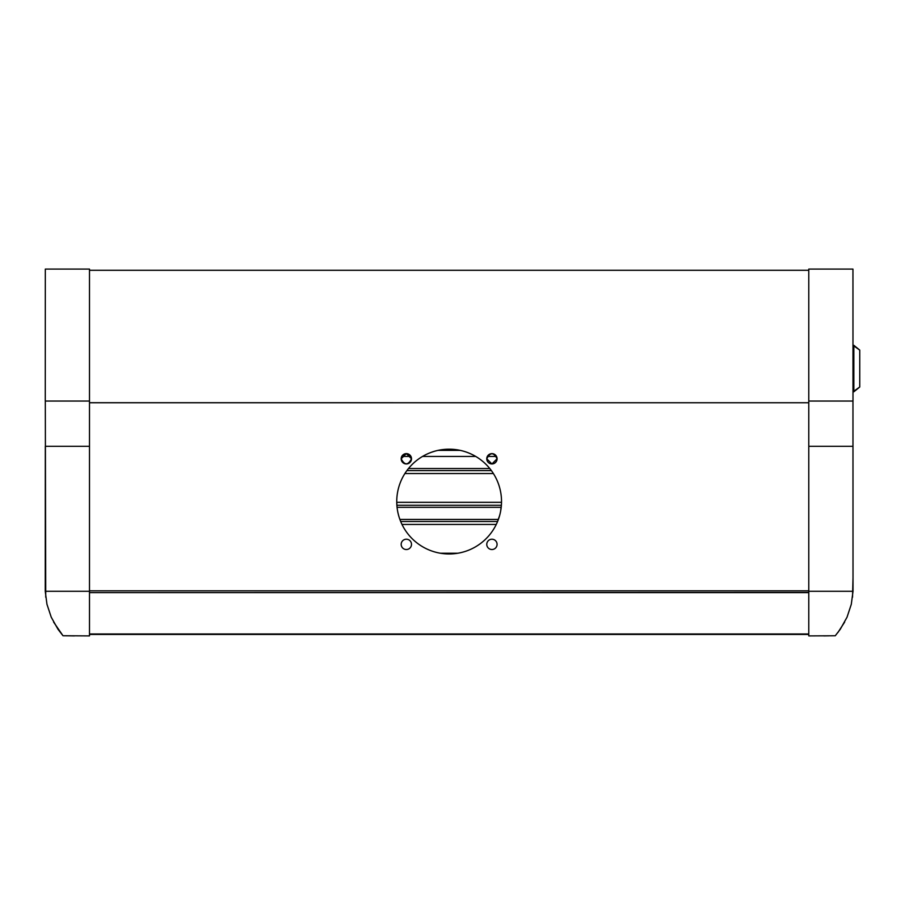<?xml version="1.0" encoding="UTF-8"?>
<svg xmlns="http://www.w3.org/2000/svg" width="905" height="905" viewBox="0 0 905 905"><rect width="100%" height="100%" fill="white"/><g stroke="black" fill="none" stroke-linecap="round" stroke-linejoin="round"><path stroke-width="1.36" d="M852.996 391.797L859.75 387.001L859.75 350.111L853.845 345.314L853.845 391.797L859.75 387.001M89.493 402.748L808.776 402.748L89.493 402.714M852.668 591.282L808.776 591.282L808.776 401.051L852.612 401.051L808.776 401.051L808.776 269.09L852.589 269.09M808.776 270.301L89.493 270.301M89.493 270.267L808.776 270.267M45.68 269.09L89.493 269.09L89.493 635.91L64.108 635.74M859.75 350.111L852.974 345.314M823.923 635.91L828.55 635.83L823.923 635.819M853.008 578.091L852.533 597.221M852.963 401.051L853.019 591.27L851.3 604.28L847.023 617.221L840.259 629.28L835.27 635.763L808.776 635.91L808.776 634.439L89.493 633.975L808.776 633.975M808.776 591.282L808.776 635.91M457.896 553.227L440.373 553.227M402.012 524.448L496.257 524.448M498.384 519.436L399.886 519.436L400.994 522.23M501.461 503.983L501.506 502.32L396.752 502.32L397.069 507.332L501.2 507.332M406.368 471.324L404.886 473.541L493.383 473.541L492.75 472.568L493.214 473.27M489.775 468.53L408.494 468.53M403.687 454.355L401.752 456.425L410.938 456.425L409.003 454.355M422.578 456.425L475.691 456.425M487.331 456.425L496.517 456.425M808.776 592.651L89.493 592.651L808.776 592.47M89.493 628.228L89.493 633.975M808.776 590.841L89.493 590.841L89.493 592.47M401.175 458.79A5.17 5.17 0 0 0 408.924 463.258A5.17 5.17 0 0 0 408.924 454.31A5.17 5.17 0 0 0 401.175 458.79C404.626 465.453 408.065 465.453 411.504 458.79L406.345 453.62L401.175 458.79M396.752 501.574A52.377 52.377 0 0 0 475.329 546.937A52.377 52.377 0 0 0 475.329 456.211A52.377 52.377 0 0 0 396.752 501.574M486.766 458.79A5.17 5.17 0 0 0 494.503 463.258A5.17 5.17 0 0 0 494.503 454.31A5.17 5.17 0 0 0 486.766 458.79L491.924 463.948L497.094 458.79C493.644 452.127 490.205 452.127 486.766 458.79M486.766 544.369A5.17 5.17 0 0 0 494.503 548.837A5.17 5.17 0 0 0 494.503 539.9A5.17 5.17 0 0 0 486.766 544.369M401.175 544.369A5.17 5.17 0 0 0 408.924 548.837A5.17 5.17 0 0 0 408.924 539.9A5.17 5.17 0 0 0 401.175 544.369M457.84 449.921L460.962 450.543M500.635 511.167L501.438 504.526L501.381 505.262L396.876 505.262M499.605 515.59L497.275 522.23M449.57 553.962L448.699 553.962M89.493 630.943L89.493 635.887M89.493 591.282L45.601 591.282M398.664 515.59L398.867 516.336M428.054 453.62L426.459 454.355M405.067 473.258L406.164 471.618M423.246 456.041L423.823 455.724M429.83 452.885L430.984 452.443M434.072 451.414L431.798 452.149M443.835 449.468L446.482 449.265M451.776 449.265L454.434 449.468M489.492 454.231L490.306 453.88M69.153 635.83L63.316 635.774M69.119 635.83L74.346 635.819M69.391 635.83L74.346 635.91M45.307 401.051L45.736 597.221M45.657 401.051L89.493 401.051M808.776 446.289L852.612 446.289M497.58 521.495L400.689 521.495M491.37 470.589L406.899 470.589M438.02 450.385L460.249 450.385M89.493 634.439L808.776 634.439L89.493 634.439M456.595 449.728L441.674 449.728M445.102 449.355L453.167 449.355M89.493 446.289L45.657 446.289M852.996 401.051L852.951 269.09M45.273 401.051L45.318 269.09L45.273 401.051M844.659 622.086L837.917 632.505M828.041 635.842L829.037 635.83M53.61 622.086L62.999 635.751L57.999 629.28L51.246 617.21L46.958 604.28L45.25 591.27L45.307 446.289M70.228 635.842L69.221 635.83"/></g></svg>
